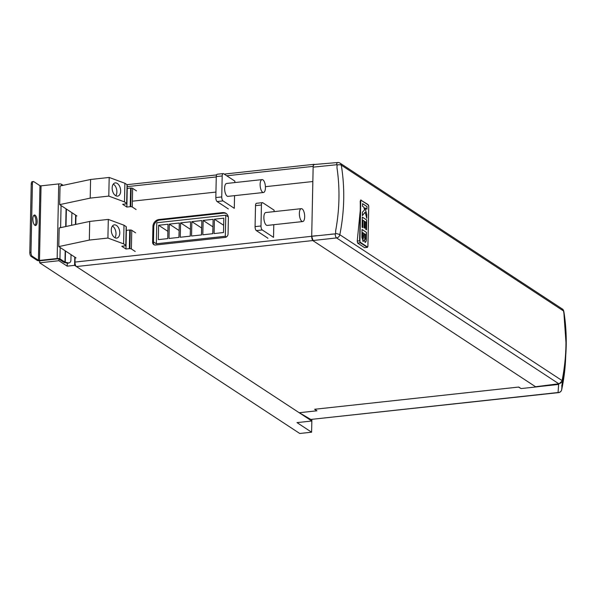 <?xml version="1.0" encoding="UTF-8"?>
<svg xmlns="http://www.w3.org/2000/svg" width="596" height="596" viewBox="0 0 596 596"><rect width="100%" height="100%" fill="white"/><g stroke="black" fill="none" stroke-linecap="round" stroke-linejoin="round"><path stroke-width="0.89" d="M58.937 259.096L58.9 260.713L67.199 266.159L74.597 265.347L311.797 421.007L297.009 422.616L311.604 432.197L311.872 419.487M311.604 432.197L299.766 433.486L39.671 262.806L58.9 260.713M39.716 260.802L39.671 262.806M74.597 265.347L74.768 257.077M75.446 224.476L75.647 215.126M311.835 419.495L311.797 421.007M67.199 266.159L67.259 263.112M337.045 165.345L337.06 164.697L313.146 167.148L311.701 236.202L316.953 235.658L311.693 236.299L335.153 233.885A3.621 1.036 1.2 0 1 335.213 233.878A3.621 1.036 1.2 0 1 335.623 233.848A3.613 1.378 -95.9 0 1 335.623 233.513L335.66 230.749C339.593 209.397 340.033 188.411 336.978 167.774L337.053 165.032A3.651 1.281 -9.3 0 1 341.292 165.144A3.651 3.181 -56.7 0 0 340.011 163.103L562.266 308.952A3.651 3.181 123.3 0 1 563.548 310.993A194.601 169.704 123.3 0 1 562.095 380.591A3.651 3.181 123.3 0 1 558.825 383.779L535.558 386.737L313.116 240.769L311.693 236.299A3.651 1.453 83.8 0 0 313.116 240.769L535.886 386.96L558.571 384.234L562.065 381.112A194.348 169.48 -56.7 0 0 565.969 345.702A194.348 169.48 -56.7 0 0 564.859 320.596M335.623 233.513A3.651 0.76 11.3 0 1 339.832 234.742L562.095 380.591M563.548 310.993L341.292 165.144C344.987 187.911 344.503 211.111 339.832 234.742A3.651 3.181 -56.7 0 1 336.561 237.931L76.415 266.546A3.651 1.453 -96.2 0 1 74.999 262.069L75.096 257.301M313.146 167.148C313.28 165.107 313.801 164.265 314.71 164.638M361.146 200.032L360.222 201.172A194.601 169.704 123.3 0 1 360.252 210.477L357.235 241.067L359.619 240.777L360.252 242.766L367.434 247.392L364.618 247.683L367.218 247.333L367.911 246.215L368.745 206.596L368.112 204.607L360.64 200.003M360.222 201.172L360.841 200.062M360.252 242.766L357.607 243.086L364.618 247.683M357.607 243.086L357.235 241.067M360.446 201.15L359.619 240.777M330.564 234.258L335.608 233.841L335.623 233.192M562.617 384.323A182.875 159.482 -56.7 0 0 563.205 381L563.257 380.248M562.818 382.289L563.309 379.466A185.147 161.464 123.3 0 1 562.46 384.211L562.348 385.746L561.626 385.821M561.916 308.721L563.764 311A194.49 169.614 123.3 0 1 566.2 345.747A194.49 169.614 123.3 0 1 565.976 351.923A194.49 169.614 123.3 0 1 562.289 381.187L561.685 389.732A3.651 3.509 -175.9 0 1 558.065 392.518L558.631 384.435L535.893 386.908M521.038 388.532L518.475 387.08L314.852 409.251L316.32 410.391M299.348 412.715L310.799 419.442L558.065 392.518A3.651 1.453 83.8 0 0 558.504 392.63A3.651 3.651 0 0 0 561.685 389.754A181.214 158.029 -56.7 0 0 565.529 360.468L561.685 389.754A3.651 0.73 11.9 0 1 561.685 389.754A3.651 0.73 11.9 0 1 561.67 389.784M562.065 381.112L558.571 384.234M558.504 392.63L310.799 419.442M563.309 379.466L562.386 385.225M362.822 227.679L362.085 227.195L362.293 217.086L366.726 219.991L366.518 229.84L365.78 229.356L365.929 222.166L364.968 221.533L364.827 228.186L364.089 227.702L364.231 221.049L362.979 220.229L362.822 227.679M367.896 246.096L368.723 206.469A1.214 0.484 83.8 0 0 368.254 204.979L361.28 200.405A1.214 0.484 83.8 0 0 361.131 200.36A1.214 0.484 83.8 0 0 360.759 201.247L359.932 240.866A1.214 0.484 83.8 0 0 360.409 242.356L367.374 246.93A1.214 0.484 83.8 0 0 367.531 246.975A1.214 0.484 83.8 0 0 367.896 246.096M363.858 207.185L362.524 206.313L362.577 203.653L367.009 206.559L366.95 209.218L365.043 207.967L366.838 214.627L366.764 218.33L365.162 212.183L362.323 215.692L362.398 212.213L364.558 209.874L363.858 207.185M361.943 234.049L362.04 229.46L366.465 232.365L366.354 237.826C366.488 240.583 366.078 242.11 365.125 242.408L364.208 239.905L363.083 241.603L361.899 237.357L361.943 234.049M360.759 201.247L359.932 240.866M360.409 242.356L367.374 246.93M360.26 242.378A1.214 0.484 -96.2 0 1 359.783 240.881M360.617 201.262A1.214 0.484 -96.2 0 1 360.982 200.383A1.214 0.484 -96.2 0 1 361.057 200.383M362.577 203.705L367.009 206.559M366.935 206.566L366.883 209.174M366.838 214.627L365.043 207.967M366.764 214.635L366.696 218.069M362.323 215.603L365.162 212.183M362.293 217.145L366.726 219.991M366.652 219.999L366.451 229.788M364.752 228.141L364.968 221.533M362.748 227.635L362.979 220.229M362.033 229.512L366.465 232.365M366.391 232.373L366.279 237.834C366.413 240.59 366.004 242.118 365.05 242.416M363.009 241.611L364.208 239.905M363.106 238.981L363.91 233.386L362.718 232.604L362.577 237.193L363.307 239.018M364.983 239.674L365.572 238.564L365.676 234.541L364.648 233.87L364.514 237.789L365.162 239.704M364.514 237.789L365.125 239.719M364.648 233.87L364.581 237.782M362.577 237.193L363.269 239.026M362.718 232.604L362.651 237.186M37.175 221.675A5.267 2.093 83.8 0 0 34.449 215.014A5.267 2.093 83.8 0 0 32.862 218.844A5.267 2.093 83.8 0 0 35.589 225.497A5.267 2.093 83.8 0 0 37.175 221.675M33.875 215.298A5.267 2.093 -96.2 0 1 35.991 221.801A5.267 2.093 -96.2 0 1 34.97 225.348M58.728 183.918L41.05 185.848L39.977 185.706L33.808 181.661A3.241 1.289 83.8 0 0 33.391 181.542A3.241 1.289 83.8 0 0 32.415 183.896L30.985 252.264A3.241 1.289 83.8 0 0 32.244 256.243L38.42 260.288L39.485 260.43L57.164 258.5L58.728 183.918A2.108 0.603 1.2 0 1 61.515 184.276L63.131 185.334M65.202 250.804L64.964 262.151L59.95 258.858A2.108 0.603 -178.8 0 0 57.164 258.5M64.964 262.151L68.13 262.851A3.241 2.607 67.5 0 0 69.441 262.739L68.726 263.03A3.241 2.607 -112.5 0 1 67.415 263.141L64.547 262.545A2.108 0.603 -178.8 0 1 63.779 262.277L58.766 258.992L57.7 258.85L40.021 260.78A2.108 0.603 -178.8 0 1 37.235 260.422L31.059 256.369A3.241 1.289 -96.2 0 1 29.8 252.391L30.985 252.264M32.415 183.896L31.23 184.022L29.8 252.391M31.23 184.022A3.241 1.289 -96.2 0 1 32.206 181.668L33.391 181.542M69.441 262.739A3.241 2.607 67.5 0 0 70.902 260.303L71.021 254.626M71.639 225.288L71.9 212.675M260.124 184.306A6.489 2.578 -96.2 0 1 262.076 179.605A6.489 2.578 -96.2 0 1 265.436 187.792A6.489 2.578 -96.2 0 1 263.484 192.501A6.489 2.578 -96.2 0 1 260.124 184.306M262.076 179.605L226.569 183.471A6.489 2.578 83.8 0 0 224.618 188.172A6.489 2.578 83.8 0 0 227.977 196.367L263.484 192.501M299.371 213.368A6.489 2.578 -96.2 0 1 301.323 208.66A6.489 2.578 -96.2 0 1 304.675 216.847A6.489 2.578 -96.2 0 1 302.723 221.556A6.489 2.578 -96.2 0 1 299.371 213.368M302.723 221.556L267.217 225.422A6.489 2.578 -96.2 0 1 263.864 217.235A6.489 2.578 -96.2 0 1 265.816 212.526L301.323 208.66M228.372 208.943L217.093 201.545A3.241 1.289 -96.2 0 1 215.826 197.567L216.266 176.587A3.241 1.289 -96.2 0 1 217.242 174.233L223.165 173.592A3.241 1.289 83.8 0 1 223.575 173.712L234.861 181.109L234.824 182.57M234.556 195.652L234.288 208.302L223.008 200.897L217.093 201.545M215.826 197.567L221.749 196.918L222.189 175.947L216.266 176.587M221.749 196.918A3.241 1.289 83.8 0 0 223.008 200.897M223.165 173.592A3.241 1.289 83.8 0 0 222.189 175.947M267.895 238.393A3.241 0.924 -178.8 0 0 267.611 238.005L256.332 230.6A3.241 1.289 -96.2 0 1 255.073 226.622L260.988 225.981A3.241 1.289 83.8 0 0 262.247 229.959L273.534 237.357L273.795 224.707M274.071 211.625L274.1 210.165L262.821 202.767A3.241 1.289 83.8 0 0 262.404 202.647A3.241 1.289 83.8 0 0 261.428 205.002L260.988 225.981M261.428 205.002L255.513 205.65L255.073 226.622M255.513 205.65A3.241 1.289 -96.2 0 1 256.489 203.296L262.404 202.647M169.011 238.475L169.309 224.103L179.299 223.016L178.994 237.387L169.011 238.475M168.027 224.245L167.722 238.616L158.32 239.637L158.625 225.266L168.027 224.245M180.283 237.245L180.581 222.874L190.571 221.786L190.266 236.158L180.283 237.245M191.554 236.016L201.545 234.928L201.843 220.557L191.86 221.645L191.554 236.016M202.826 234.794L203.132 220.416L213.115 219.328L212.817 233.706L202.826 234.794M214.098 233.565L214.404 219.194L223.805 218.166L223.5 232.537L214.098 233.565M156.785 222.74L156.346 243.779L225.31 236.262L225.757 215.223L156.785 222.74M167.878 231.337L158.625 225.266M228.283 216.884L225.757 215.223M178.919 237.394L179.143 230.496M190.191 236.165L190.415 229.266M212.742 233.714L212.958 226.808M153.455 241.887L156.346 243.779M225.31 236.262L226.376 236.962M214.404 219.194L223.656 225.266M169.309 224.103L179.068 230.503M180.581 222.874L190.34 229.274M203.132 220.416L212.884 226.823M201.686 228.037L191.86 221.645M201.612 228.045L201.463 234.943M76.042 257.919L58.781 246.595L59.175 227.948L89.713 221.429L108.308 219.403L124.005 225.214L126.181 226.644A1.624 0.462 -178.8 0 1 126.322 226.838L125.927 245.477A1.624 0.462 -178.8 0 1 125.51 245.783L121.785 246.252L125.98 249.009L126.374 230.361L129.734 229.996L129.339 248.644L129.883 248.651A1.624 0.462 -178.8 0 1 131.373 248.957L135.218 251.475M135.605 232.827L131.768 230.309A1.624 0.462 -178.8 0 0 130.278 230.004L129.734 229.996M129.339 248.644L125.98 249.009M125.927 245.477A1.624 0.462 -178.8 0 0 125.786 245.284L126.181 226.644M58.781 246.595L89.318 240.076L107.913 238.05L123.61 243.861L125.786 245.284M112.406 226.063A6.727 4.105 -102 0 1 116.004 233.848A6.727 4.105 -102 0 1 114.886 237.685M111.281 229.9A6.727 4.105 -102 0 1 114.127 224.893A6.727 4.105 -102 0 1 119.781 233.043A6.727 4.105 -102 0 1 116.935 238.057A6.727 4.105 -102 0 1 111.281 229.9M123.61 243.861L124.005 225.214M89.713 221.429L89.318 240.076M108.308 219.403L107.913 238.05M76.921 215.968L59.66 204.637L60.054 185.997L90.592 179.478L109.187 177.452L124.884 183.263L127.052 184.685A1.624 0.462 -178.8 0 1 127.201 184.887L126.806 203.527A1.624 0.462 -178.8 0 1 126.389 203.832L122.664 204.301L126.859 207.058L127.253 188.411L130.613 188.045L130.219 206.693L130.762 206.7A1.624 0.462 -178.8 0 1 132.252 206.998L136.097 209.524M136.484 190.876L132.647 188.358A1.624 0.462 -178.8 0 0 131.157 188.053L130.613 188.045M130.219 206.693L126.859 207.058M126.806 203.527A1.624 0.462 -178.8 0 0 126.665 203.333L127.052 184.685M59.66 204.637L90.197 198.125L108.792 196.099L124.489 201.91L126.665 203.333M113.285 184.112A6.727 4.105 -102 0 1 116.883 191.897A6.727 4.105 -102 0 1 115.766 195.734M112.16 187.949A6.727 4.105 -102 0 1 115.006 182.942A6.727 4.105 -102 0 1 120.66 191.093A6.727 4.105 -102 0 1 117.814 196.099A6.727 4.105 -102 0 1 112.16 187.949M124.489 201.91L124.884 183.263M90.592 179.478L90.197 198.125M109.187 177.452L108.792 196.099M76.415 266.546L299.192 412.73L316.945 410.8L314.621 409.273L518.773 387.042L521.098 388.57L535.886 386.96M75.975 215.35L75.789 224.401M74.999 262.069L311.693 236.299L312.84 181.527L265.414 186.69L312.84 181.527L313.161 166.373A2.838 1.125 83.8 0 1 314.01 164.317L224.17 174.099M158.99 219.514A6.489 5.655 -56.7 0 0 152.941 226.376L152.606 242.229A3.241 2.831 -56.7 0 0 153.79 244.613A3.241 2.831 -56.7 0 0 155.504 245.008L225.035 237.439A3.241 2.831 -56.7 0 0 228.052 234.012L228.387 218.158A6.489 5.655 -56.7 0 0 226.026 213.383A6.489 5.655 -56.7 0 0 222.599 212.593L158.99 219.514L159.817 220.066A6.489 5.655 -56.7 0 0 153.768 226.92L153.44 242.773A3.241 2.831 -56.7 0 0 154.23 244.844M215.946 192.076L132.379 201.18L215.946 192.076M226.428 213.673A6.489 5.655 -56.7 0 0 223.425 213.137L159.817 220.066M314.01 164.317A2.838 1.125 83.8 0 1 314.375 164.421L314.479 164.481M558.825 383.779L336.561 237.931A3.651 1.378 83.1 0 1 335.153 233.885M336.598 164.742A3.651 1.415 -94.8 0 1 337.701 162.514L314.256 164.503M66.082 208.853L65.709 226.555M61.515 184.276L61.485 185.691M61.068 205.56L60.606 227.642M60.189 247.511L59.95 258.858M39.485 260.43L41.05 185.848M32.244 256.243L31.059 256.369M39.977 185.706L38.42 260.288M65.255 262.255L65.493 250.998M66.007 226.487L66.372 209.047M67.415 263.141L68.13 262.851M262.247 229.959L256.332 230.6M130.278 230.004L129.883 248.651M131.768 230.309L131.373 248.957M131.157 188.053L130.762 206.7M132.647 188.358L132.252 206.998M223.425 213.137L222.599 212.593M153.768 226.92L152.941 226.376M153.44 242.773L152.606 242.229M127.164 186.63L216.259 176.93M226.741 175.783L313.161 166.373M340.011 163.103A3.651 3.651 0 0 0 337.701 162.514M561.886 308.698L562.944 309.384L563.756 310.993L566.2 345.747L565.529 360.468M216.564 174.926L127.037 184.678"/></g></svg>
